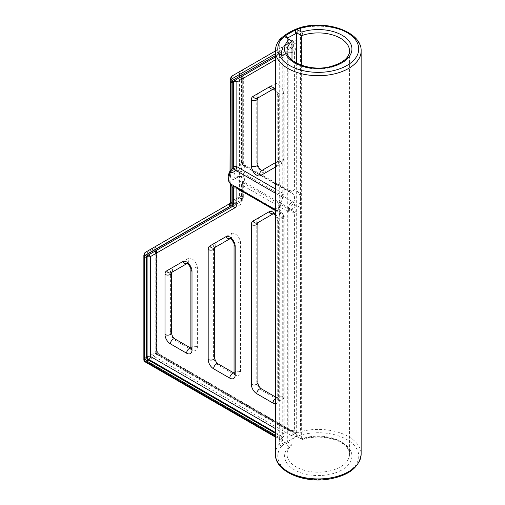 <?xml version="1.0" encoding="UTF-8"?>
<svg xmlns="http://www.w3.org/2000/svg" width="505" height="505" viewBox="0 0 505 505"><rect width="100%" height="100%" fill="white"/><g stroke="black" fill="none" stroke-linecap="round" stroke-linejoin="round"><path stroke-width="0.38" stroke-dasharray="2.52 1.89" d="M288.595 208.18A4.81 2.778 120 0 0 291.997 210.143A4.81 2.778 120 0 0 295.393 204.254A4.81 2.778 120 0 0 291.997 202.29A4.81 2.778 120 0 0 288.595 208.18L288.595 207.688A4.21 2.43 -60 0 1 291.568 202.537A4.21 2.43 -60 0 1 293.676 202.328A4.21 2.43 -60 0 1 293.676 207.183A4.21 2.43 -60 0 1 289.466 209.613A4.21 2.43 -60 0 1 288.595 207.688M233.903 176.112A4.21 2.43 120 0 0 234.774 178.038A4.21 2.43 120 0 0 236.877 177.829A4.21 2.43 120 0 0 239.856 172.678A4.21 2.43 120 0 0 238.985 170.747A4.21 2.43 120 0 0 235.74 171.877A4.21 2.43 120 0 0 233.903 176.112M296.669 63.169L296.669 436.661L288.525 440.991L287.32 442.058L291.991 444.381A31.259 18.047 0 0 0 287.01 454.153A31.259 18.047 0 0 0 318.27 472.2A31.259 18.047 0 0 0 349.523 454.153A31.259 18.047 0 0 0 333.231 438.308A31.259 18.047 0 0 0 301.34 438.984L301.712 439.198A33.665 19.436 180 0 1 351.436 452.802A33.665 19.436 180 0 1 312.526 475.268A33.665 19.436 180 0 1 288.961 446.559L290.912 446.041L291.991 444.381L291.991 60.051M287.32 38.109L287.32 442.058M230.501 176.112A6.609 3.819 -60 0 1 235.178 168.014A6.609 3.819 -60 0 1 239.856 170.715A6.609 3.819 -60 0 1 235.178 178.808A6.609 3.819 -60 0 1 230.501 176.112M288.525 39.175L291.991 41.176M288.961 446.559L285.123 444.343L285.123 442.954L295.469 436.983L297.874 436.983L296.669 436.661M297.874 436.983L301.712 439.198L297.874 436.983M285.123 442.954L288.525 440.991M145.055 361.839A2.405 1.389 120 0 0 146.261 361.719L282.68 440.48C284.195 441.25 284.782 442.21 284.441 443.352L283.728 444.286A2.38 1.603 49.8 0 1 281.765 441.566L282.181 440.796L281.822 440.796L282.68 440.48L281.796 440.783L281.474 439.786L275.389 436.269M283.728 444.286A53.524 30.9 0 0 0 281.392 446.452L279.271 443.882A55.904 32.276 180 0 1 281.765 441.566L281.765 441.547A2.405 1.389 -0 0 0 282.181 440.77A2.405 1.389 -0 0 0 281.474 439.786L281.777 437.349A2.405 1.092 40 0 0 283.109 437.311L282.181 439.786A2.405 1.389 0 0 0 281.474 438.801L275.389 435.285M281.392 446.452A40.501 23.381 0 0 0 312.532 479.264A40.501 23.381 0 0 0 358.361 452.808A40.501 23.381 0 0 0 301.523 434.83L300.443 431.655A42.881 24.758 180 0 1 361.144 454.172M301.523 434.83A53.524 30.9 0 0 0 297.773 436.175L296.151 436.585L291.183 435.569L296.435 433.101A55.904 32.276 180 0 1 300.443 431.655L300.443 198.869C300.204 203.717 298.202 208.224 294.428 212.39L288.147 211.671A3.819 2.02 -56.2 0 1 289.662 208.331L294.428 212.39L294.428 430.115A2.405 1.534 83.2 0 1 293.272 431.39A2.405 1.534 83.2 0 1 292.483 431.169L291.922 431.093A2.405 1.389 180 0 1 289.845 430.702L157.604 354.352A2.405 1.389 -60 0 1 156.405 354.472A2.405 1.389 -60 0 1 155.906 353.374A2.405 1.389 180 0 1 155.199 352.389A2.405 1.389 180 0 1 155.906 351.411L155.906 251.471A2.405 1.389 0 0 0 155.199 252.456A2.405 1.389 0 0 0 155.906 253.434A2.405 1.963 -120 0 1 156.405 250.373L240.696 201.703A7.632 4.406 -120 0 0 242.28 198.213L242.28 183.227A1.414 0.814 -60 0 1 242.779 181.939A13.856 7.998 120 0 0 242.981 181.686L243.328 179.565L242.981 178.114L239.427 176.479L243.202 176.586A2.405 1.389 120 0 0 242.829 178.025L242.829 196.742A6.224 3.592 60 0 1 241.541 199.589L156.752 248.542A1.414 0.814 -120 0 0 156.462 249.186L156.462 353.866A2.405 1.389 0 0 0 153.059 353.866L153.059 249.186A2.405 1.389 180 0 1 156.462 249.186M236.788 187.563A3.819 2.203 120 0 0 236.1 186.566A3.819 2.203 120 0 0 235.532 186.389A11.451 6.609 -60 0 1 235.362 186.37A2.405 1.906 -82.8 0 0 234.781 186.168A2.405 1.906 -82.8 0 0 234.377 186.175M235.362 186.37L233.146 185.461M230.558 183.883C229.617 183.17 229.743 182.337 230.93 181.383L230.331 183.725M281.765 441.547L283.198 436.598A2.405 1.092 40 0 1 283.109 437.311L284.037 435.651A2.405 1.938 15.4 0 1 281.721 436.983L281.777 437.349M361.144 50.954A42.881 24.758 0 0 0 300.443 28.438A55.904 32.276 0 0 0 279.271 40.659L279.271 211.09C279.278 215.793 280.591 218.387 283.198 218.873C284.025 216.525 283.494 214.562 281.601 212.99A3.819 2.02 -56.2 0 1 282.156 213.167A3.819 2.02 -56.2 0 1 282.75 214.789L284.151 216.929L283.198 218.873L283.198 436.598L284.094 435.234A2.405 1.938 15.4 0 1 284.044 435.651L284.157 434.799A4.81 2.778 0 0 0 282.75 432.835A2.405 1.389 -60 0 1 281.045 435.783A2.405 1.389 180 0 1 281.721 436.983L275.389 433.322M230.93 170.759C230.002 170.141 230.002 170.002 230.93 170.343L230.009 171.056M275.389 454.172A42.881 24.758 180 0 1 279.271 443.882L279.271 211.09C279.278 206.109 280.591 201.205 283.198 196.363L284.151 194.974L282.699 193.169A3.819 2.203 -60 0 1 281.348 196.647L279.555 200.826L278.558 206.109L278.716 210.276L280.067 212.542L275.389 209.846M275.389 193.207L281.348 196.647L283.545 197.045C278.88 203.338 280.035 214.821 280.357 212.794L281.348 212.839A3.819 2.203 -60 0 1 281.91 213.015A3.819 2.203 -60 0 1 282.699 214.758L282.75 432.835L275.389 428.587M292.995 431.308L288.645 430.822A2.405 1.389 120 0 1 288.147 429.723L288.096 211.645A3.819 2.203 -60 0 1 289.447 208.167L292.458 204.683L294.491 200.144L294.484 196.729L293.405 194.412L292.13 193.118L289.447 191.969L243.625 165.52A11.451 6.609 -60 0 1 243.795 165.533C244.95 165.81 244.799 165.627 243.353 164.99L243.202 164.901A11.451 6.609 -60 0 1 243.202 176.586L243.353 176.668C244.811 178.151 244.957 179.761 243.795 181.503A11.451 6.609 -60 0 1 243.625 181.712A3.819 2.203 120 0 0 242.28 185.19L242.28 200.176A10.037 5.795 60 0 1 240.197 204.771L155.906 253.434L155.906 353.374L288.147 429.723A4.81 2.778 0 0 0 292.3 430.5L292.142 431.522L158.305 353.948A1.199 0.694 120 0 1 158.911 353.891A1.199 0.694 120 0 1 159.157 354.441A3.604 2.083 60 0 1 156.607 350.022A1.199 0.694 180 0 1 156.96 350.514A1.199 0.694 180 0 1 156.607 351.007A2.405 1.389 -120 0 0 158.305 353.948L157.604 354.352A2.405 1.389 60 0 1 155.906 351.411L156.607 351.007L156.607 251.067A1.199 0.694 180 0 0 156.96 250.581L156.96 350.514L158.911 353.891L292.995 431.302L292.483 431.169L293.38 431.933L159.157 354.441M292.3 430.5L294.428 430.115L296.435 432.097A2.405 1.389 180 0 1 293.38 431.933L293.38 432.911L291.183 435.569L154.757 356.808A2.405 1.389 120 0 0 156.462 353.866L293.38 432.911A2.405 1.389 180 0 0 296.435 433.075L296.435 433.101A2.38 1.098 68.5 0 0 297.773 436.175M243.795 181.503A2.405 0.461 -142 0 0 242.785 181.188A2.405 0.461 -142 0 0 242.981 181.686L242.981 197.809A7.632 4.406 60 0 1 241.396 201.299L156.405 250.373A2.405 2.405 0 0 0 155.199 252.456L155.199 352.389A2.405 2.405 0 0 0 156.405 354.472L288.645 430.822A2.405 1.389 120 0 0 289.845 430.702M243.353 164.99A2.405 1.389 -60 0 1 242.981 163.98L242.981 162.364A2.405 1.906 97.2 0 0 243.795 165.533L291.511 192.708L289.662 192.096A3.819 2.373 -64.1 0 1 289.195 191.963A3.819 2.373 -64.1 0 1 289.182 191.95A3.819 2.373 -64.1 0 1 288.147 190.076C290.299 190.991 292.395 190.928 294.428 189.88C298.202 191.035 300.204 194.027 300.443 198.863L300.443 28.438L300.866 27.365M156.752 248.542A2.405 1.963 -120 0 0 153.848 247.444L145.345 252.348A3.819 2.203 -120 0 0 144.556 254.097L153.059 249.186A3.819 2.203 60 0 1 153.848 247.444L238.638 198.484A3.819 2.203 -120 0 0 239.427 196.742L239.427 176.479A9.046 5.22 120 0 0 239.427 165.438L239.427 74.652A2.405 1.389 180 0 1 242.829 74.652L242.829 163.891A2.405 1.389 -60 0 0 243.202 164.901L239.427 165.438C240.5 163.942 241.63 163.431 242.829 163.891L243.328 163.506L244.527 165.589M275.389 59.786L282.75 55.537L283.848 55.714A4.81 2.778 180 0 1 284.157 56.686A4.81 2.778 180 0 1 284.094 57.122L283.198 58.22L281.765 56.566L281.765 52.002C281.689 49.105 282.617 46.725 284.549 44.869L292.698 40.16C295.198 39.453 296.441 40.577 296.435 43.531L296.435 48.095L294.428 51.731L292.3 52.387A4.81 2.778 180 0 1 289.857 52.242A2.405 1.446 -120 0 1 289.498 48.865L288.645 49.357A2.405 1.963 60 0 0 288.147 52.419L242.28 78.906A2.405 1.963 -120 0 1 242.772 75.838L242.772 75.838A2.405 2.405 0 0 0 241.573 77.921A2.405 1.389 0 0 0 242.28 78.906L242.28 163.595A2.405 1.389 180 0 1 241.573 162.616A2.405 1.389 180 0 1 242.28 161.632L242.28 76.943A2.405 1.389 0 0 0 241.573 77.921L241.573 162.616C242.04 163.443 240.557 162.629 243.069 165.343L288.885 191.799A3.819 2.203 -60 0 1 288.096 190.05L288.147 52.419L289.857 52.242A2.405 0.688 -77.8 0 1 290.703 48.979A2.405 1.389 -0 0 0 291.922 49.054L292.483 49.042L293.38 47.931L293.38 43.367C294.005 41.53 293.676 40.798 292.382 41.164L283.879 46.075L281.474 50.241L281.721 54.944A2.405 1.389 -0 0 0 281.601 54.237A2.405 1.837 -33 0 1 283.614 54.893A2.405 1.837 -33 0 1 283.848 55.714A2.405 2.291 60 0 0 280.395 54.117L279.846 54.433A1.199 0.985 -120 0 1 278.394 53.883L275.389 55.619M284.094 57.122A2.405 1.938 -164.6 0 0 281.721 54.944L281.051 54.553A1.199 0.694 -60 0 1 280.452 54.616A1.199 0.694 -60 0 1 280.199 54.06A3.604 2.083 -120 0 0 278.394 53.883M281.601 196.748A3.819 2.373 -64.1 0 0 282.75 193.194L282.75 55.537A2.405 1.963 60 0 0 279.846 54.439A2.405 1.389 60 0 1 281.051 54.553L281.601 54.237A2.405 1.389 -120 0 0 280.395 54.117A2.405 2.405 0 0 1 283.614 54.893L284.157 56.686L284.157 194.974L283.545 197.045L283.198 196.363L283.198 58.22A2.405 1.913 -109.4 0 0 281.777 55.222L280.199 54.06M281.765 52.002A2.405 1.389 0 0 0 282.181 51.22L282.181 51.22A2.405 1.389 0 0 0 281.474 50.241L275.389 53.757M284.549 44.869A2.405 1.66 60 0 1 283.879 46.075L275.389 50.98M292.698 40.16A2.405 1.086 60 0 1 292.382 41.164L232.71 75.617M296.435 43.531A2.405 1.389 180 0 1 293.38 43.367L244.117 71.811A6.218 3.585 -120 0 0 242.829 74.652M289.201 191.957L290.444 192.342L294.428 189.88L294.428 51.731A2.405 0.713 -126.7 0 0 292.483 49.042M292.3 52.387L291.922 49.054L291.252 48.663A1.199 0.694 120 0 0 292.098 47.192L293.38 47.931A2.405 1.389 180 0 0 296.435 48.095M288.999 49.155L289.498 48.865A2.405 1.389 60 0 1 290.703 48.979L291.252 48.663A2.405 1.389 -120 0 0 290.047 48.543L290.047 48.543A1.199 0.985 60 0 0 290.299 47.016A3.604 2.083 60 0 1 292.098 47.192M289.662 192.096L289.447 191.969A3.819 2.203 -60 0 1 288.885 191.799L289.182 191.95M143.856 255.075A2.405 1.389 0 0 1 144.556 254.097L144.556 358.771A2.405 1.389 -120 0 0 146.261 361.719L154.757 356.808A2.405 1.389 60 0 1 153.059 353.866L144.556 358.771A2.405 1.389 0 0 0 143.856 359.756M242.829 196.742A2.405 1.389 180 0 0 239.427 196.742L230.93 201.647A3.819 2.203 60 0 1 230.135 203.395L230.084 203.427A2.405 1.963 60 0 1 230.135 203.395L238.638 198.484A2.405 1.963 -120 0 1 241.541 199.589M157.352 248.435L241.649 199.772A1.199 0.985 -120 0 1 241.396 201.299L156.405 250.373A2.405 1.389 60 0 0 155.906 251.471L156.607 251.067A2.405 1.389 -120 0 1 157.105 249.969A1.199 0.985 -120 0 1 157.105 249.969L156.96 250.581A1.199 0.694 180 0 0 156.739 250.177A1.199 0.694 180 0 0 156.607 250.089A3.604 2.083 60 0 1 157.352 248.435A1.199 0.985 -120 0 1 157.118 249.962L240.696 201.703A2.405 1.963 -120 0 0 240.197 204.771M301.34 65.208L301.34 438.984M275.389 50.954A42.881 24.758 0 0 1 279.271 40.659L279.562 39.756M241.649 199.772A6.432 3.712 -120 0 0 242.981 196.824A1.199 0.694 180 0 1 243.328 197.316L243.328 179.559L242.602 181.415A2.405 0.505 -141.2 0 1 243.625 181.712L289.662 208.331M281.601 212.99L235.532 186.389A2.405 1.894 -84.9 0 0 234.894 186.181L282.175 213.179A3.819 2.02 -56.2 0 1 282.175 213.179C283.886 215.016 284.555 216.266 284.151 216.929L284.157 434.799A4.81 2.778 0 0 1 284.094 435.234M244.117 71.811A2.405 1.963 -120 0 0 241.213 70.706A8.617 4.974 60 0 0 239.427 74.652L230.93 79.563L230.93 170.343A9.046 5.22 120 0 0 230.93 181.383L230.93 201.647A2.405 1.389 0 0 0 230.223 202.631M288.525 442.38L285.123 444.343M234.781 186.168L234.894 186.181A2.405 1.894 -84.9 0 0 234.446 186.212M281.765 440.568A2.405 1.389 0 0 0 282.181 439.786L282.263 441.117L275.389 437.084M275.389 432.514L281.045 435.783M275.389 210.541L282.699 214.758M275.389 403.804A7.632 4.406 -120 0 0 278.362 399.947L278.362 221.455A7.632 4.406 -120 0 0 275.389 214.164M296.435 432.097L296.435 433.075M243.353 176.668A2.405 1.389 120 0 0 242.981 178.114L242.981 196.824M288.096 211.645L242.28 185.19A2.405 1.389 180 0 1 241.573 184.205L242.602 181.415A2.405 0.505 -141.2 0 0 242.779 181.939M242.28 200.176A2.405 1.389 180 0 1 241.573 199.191L241.573 184.205A2.405 1.389 180 0 1 242.28 183.227M240.696 201.703C241.137 201.596 241.428 200.763 241.573 199.191A2.405 1.389 180 0 1 242.28 198.213L242.981 197.809A1.199 0.694 180 0 0 243.328 197.316L241.396 201.299M231.359 233.544A7.632 4.406 60 0 1 237.243 235.589A7.632 4.406 60 0 1 240.576 243.271L240.576 371.901A7.632 4.406 60 0 1 235.178 375.019L218.987 365.664A7.632 4.406 60 0 1 213.583 356.315L213.583 246.383A7.632 4.406 60 0 1 215.168 242.892L231.359 233.544A3.819 3.118 60 0 1 230.57 238.404L230.217 238.612M274.55 208.609A7.632 4.406 60 0 1 280.433 210.654A7.632 4.406 60 0 1 283.76 218.337L283.76 396.835A7.632 4.406 60 0 1 278.362 399.947L262.171 390.599A7.632 4.406 60 0 1 256.774 381.25L256.774 221.455A7.632 4.406 60 0 1 258.352 217.958L274.55 208.609A3.819 3.118 60 0 1 273.754 213.47A3.819 3.118 60 0 1 273.356 213.659M188.176 258.478A7.632 4.406 60 0 1 194.059 260.523A7.632 4.406 60 0 1 197.392 268.205L197.392 346.967A7.632 4.406 60 0 1 191.995 350.085L175.797 340.736A7.632 4.406 60 0 1 170.4 331.387L170.4 271.318A7.632 4.406 60 0 1 171.984 267.827L188.176 258.478A3.819 3.118 60 0 1 187.387 263.339L187.033 263.547M288.096 190.05L242.28 163.595A3.819 2.203 120 0 0 243.056 165.337A3.819 2.203 120 0 0 243.625 165.52A2.405 1.894 95.1 0 1 242.779 162.345A1.414 0.814 -60 0 1 242.28 161.632M289.498 48.865L243.479 75.434A2.405 1.389 -120 0 0 242.981 76.533L242.981 162.364A13.856 7.998 120 0 0 242.779 162.345M281.765 56.566A2.405 1.389 -0 0 0 282.181 55.784A2.405 1.389 -0 0 0 282.181 55.777A2.405 1.389 -0 0 0 281.474 54.799M243.328 163.506L243.328 76.047A1.199 0.694 0 0 1 242.981 76.533L242.28 76.943A2.405 1.389 60 0 1 242.772 75.838M274.55 83.944A7.632 4.406 60 0 1 280.433 85.989A7.632 4.406 60 0 1 283.76 93.671L283.76 159.656A7.632 4.406 60 0 1 282.181 163.147L265.99 172.502A7.632 4.406 60 0 1 260.107 170.456A7.632 4.406 60 0 1 256.774 162.768L256.774 96.783A7.632 4.406 60 0 1 258.352 93.292L274.55 83.944A3.819 3.118 60 0 1 273.754 88.804L273.401 89.013M282.699 193.169L275.389 188.946M275.389 167.073L276.784 166.265A7.632 4.406 -120 0 0 278.362 162.768L278.362 96.783A7.632 4.406 -120 0 0 275.389 89.499M230.223 80.541A2.405 1.389 180 0 1 230.93 79.563M242.981 163.98L242.981 75.554A1.199 0.694 0 0 1 243.113 75.643A1.199 0.694 0 0 1 243.328 76.047L243.479 75.434A1.199 0.985 60 0 0 243.726 73.9L290.299 47.016M242.981 75.554A3.604 2.083 60 0 1 243.726 73.9M156.607 350.022L156.607 250.089M279.846 54.433L282.194 55.948L282.181 51.22C283.046 44.711 283.968 46.782 283.879 46.075M302.337 439.558C315.284 435.045 333.792 437.071 342.882 443.775C347.358 447.077 349.574 450.536 349.523 454.153L349.523 50.954A31.259 18.047 180 0 1 318.27 68.996A31.259 18.047 180 0 1 287.01 50.954L287.01 454.153C286.979 451.426 288.279 448.718 290.912 446.041M186.983 263.528A3.819 3.118 60 0 0 187.387 263.339M197.392 268.205A3.819 2.203 0 0 0 193.232 267.726A3.819 2.203 0 0 0 190.877 269.758M190.877 348.526A3.819 2.203 180 0 1 193.232 346.487A3.819 2.203 180 0 1 197.392 346.967M191.995 350.085A3.819 2.203 120 0 0 191.206 348.336A3.819 2.203 120 0 0 190.877 348.204M175.008 338.988A3.819 2.203 -60 0 1 175.797 340.736M171.517 332.94A3.819 2.203 0 0 0 170.4 331.387M170.4 271.318A3.819 2.203 180 0 1 171.517 272.877L171.593 272.302L171.189 272.687A3.819 3.118 -120 0 0 171.984 267.827M230.166 238.594A3.819 3.118 60 0 0 230.57 238.404M240.576 243.271A3.819 2.203 -0 0 0 236.416 242.791A3.819 2.203 -0 0 0 234.061 244.83M234.061 373.46A3.819 2.203 180 0 1 236.416 371.421A3.819 2.203 180 0 1 240.576 371.901M235.178 375.019A3.819 2.203 120 0 0 234.389 373.271A3.819 2.203 120 0 0 234.061 373.138M218.192 363.922A3.819 2.203 -60 0 1 218.987 365.664M214.707 357.875A3.819 2.203 0 0 0 213.583 356.315M213.583 246.383A3.819 2.203 180 0 1 214.707 247.942L214.776 247.368L214.379 247.753A3.819 3.118 -120 0 0 215.168 242.892M275.389 396.943L278.11 398.426L277.176 398.969L277.245 398.394A3.819 2.203 180 0 0 278.362 399.947A3.819 2.203 120 0 0 277.573 398.205A3.819 2.203 120 0 0 275.389 398.571M283.76 218.337A3.819 2.203 0 0 0 279.6 217.857A3.819 2.203 0 0 0 277.245 219.896L277.245 398.394A3.819 2.203 180 0 1 279.6 396.356A3.819 2.203 180 0 1 283.76 396.835M275.389 215.326L277.245 219.896A3.819 2.203 0 0 0 278.362 221.455M258.352 217.958A3.819 3.118 -120 0 1 257.563 222.819L257.96 222.434L257.891 223.008A3.819 2.203 180 0 0 256.774 221.455M257.891 382.809A3.819 2.203 0 0 0 256.774 381.25M261.382 388.85A3.819 2.203 -60 0 1 262.171 390.599M273.356 88.994A3.819 3.118 60 0 0 273.754 88.804M283.76 93.671A3.819 2.203 0 0 0 279.6 93.191A3.819 2.203 0 0 0 277.245 95.23A3.819 2.203 0 0 0 278.362 96.783M278.362 162.768A3.819 2.203 180 0 1 277.245 161.215A3.819 2.203 180 0 1 279.6 159.176A3.819 2.203 180 0 1 283.76 159.656M282.181 163.147A3.819 3.118 60 0 0 277.573 161.404A3.819 3.118 60 0 0 276.784 166.265M261.735 170.545L261.382 170.753A3.819 3.118 -120 0 1 265.99 172.502M257.891 164.327A3.819 2.203 0 0 0 256.774 162.768M256.774 96.783A3.819 2.203 180 0 1 257.891 98.342L257.96 97.768L257.563 98.153A3.819 3.118 -120 0 0 258.352 93.292M291.568 202.537L291.997 202.29M234.774 178.038L289.466 209.613M238.985 170.747L293.676 202.328M239.856 172.678L239.856 170.715M236.877 177.829L235.178 178.808M234.781 186.175L233.102 185.436M190.877 348.147L191.736 348.564L190.802 349.1M234.061 373.081L234.92 373.498L233.992 374.035M273.401 213.678L273.754 213.47M275.389 90.66L277.245 95.23L277.176 161.789L277.573 161.404L275.389 162.66"/><path stroke-width="0.76" d="M288.513 39.169L287.32 38.109L295.469 33.778L296.669 32.711L296.669 63.169M288.525 37.787L285.136 35.836L284.567 36.493L288.961 39.428A33.665 19.436 0 0 0 312.526 68.137A33.665 19.436 0 0 0 351.436 45.671A33.665 19.436 0 0 0 301.712 32.067L296.624 29.53L295.469 29.871L295.469 33.778M296.669 32.711L301.34 35.779L301.34 65.208M294.024 30.685L286.569 34.99A53.498 30.887 180 0 1 294.024 30.685L295.469 29.871M285.136 35.836L286.569 34.99M301.712 32.067C302.596 33.128 302.476 34.365 301.34 35.779A31.259 18.047 180 0 1 333.231 35.11A31.259 18.047 180 0 1 349.523 50.954C349.201 58.018 342.56 63.302 329.607 66.793C309.672 71.849 285.552 61.307 287.01 50.954A31.259 18.047 180 0 1 291.991 41.176L288.961 39.428M231.896 206.785L147.605 255.454A2.405 1.963 -120 0 1 150.509 256.553L234.8 207.89A2.405 1.963 60 0 0 231.896 206.785L231.195 207.189A7.632 4.406 -120 0 0 232.78 203.698L232.78 187.576A13.856 7.998 120 0 0 232.982 187.595A1.414 0.814 -60 0 1 233.48 188.308L233.48 203.294A7.632 4.406 60 0 1 231.896 206.785L147.605 255.454A2.405 1.389 -120 0 0 147.106 256.553L147.106 356.492A2.405 1.389 180 0 1 150.509 356.492A2.405 1.389 -60 0 1 148.811 359.434L275.389 432.514M234.377 186.175A2.405 1.906 -82.8 0 0 232.78 187.576L231.075 184.982L231.075 203.698A1.199 0.694 0 0 0 232.78 203.698L233.48 203.294A2.405 1.389 0 0 1 236.877 203.294L236.877 188.308A2.405 1.389 0 0 0 233.48 188.308M275.389 209.846L230.703 183.971A2.405 1.389 -60 0 1 231.075 184.982L230.23 183.637L230.223 202.631A2.405 1.389 0 0 0 230.93 203.61L230.93 184.893A2.405 1.389 -60 0 0 230.558 183.883L230.318 183.719C227.439 180.455 227.332 176.232 230.009 171.056L230.703 172.287C232.546 172.704 234.099 172.079 235.362 170.4A2.405 0.461 38 0 1 232.78 168.253L230.93 170.759C230.002 170.141 230.002 170.002 230.93 170.343M144.708 256.957L144.708 356.896A1.199 0.694 -0 0 0 146.406 356.896L147.106 356.492A2.405 1.389 -120 0 0 148.811 359.434L148.104 359.838A2.405 1.389 60 0 1 146.406 356.896L146.406 256.957A2.405 1.389 60 0 1 146.904 255.858A1.199 0.985 60 0 1 145.453 255.309A3.604 2.083 -120 0 0 144.708 256.957A1.199 0.694 0 0 0 146.406 256.957L147.106 256.553A2.405 1.389 0 0 1 150.509 256.553L150.509 356.492L275.389 428.587M275.389 193.207L235.532 170.191A3.819 2.203 120 0 0 236.877 166.713L236.877 82.018A2.405 1.389 0 0 0 233.48 82.018A2.405 1.389 -120 0 1 233.979 80.92L275.389 57.008L233.979 80.92A2.405 1.963 -120 0 1 236.877 82.018L275.389 59.786M275.389 50.98L232.71 75.617A8.617 4.974 -120 0 0 230.93 79.563M229.642 206.457A2.405 1.963 60 0 1 230.084 203.427L145.345 252.348A2.405 1.963 60 0 0 144.853 255.41L229.642 206.457A6.224 3.592 -120 0 0 230.93 203.61M145.345 252.348L143.856 255.075L143.856 359.756A2.405 1.389 0 0 0 144.556 360.734A2.405 1.389 120 0 0 145.055 361.839L275.389 437.084M291.991 41.176L291.991 60.051M279.663 39.642C284.902 34.378 291.972 30.287 300.866 27.365L301.536 27.712A40.476 23.369 180 0 1 358.335 45.677A40.476 23.369 180 0 1 312.538 72.12A40.476 23.369 180 0 1 281.411 39.327A53.498 30.887 180 0 1 284.567 36.493M300.885 27.358C327.246 19.802 361.933 32.08 361.144 50.954A42.881 24.758 0 0 1 318.27 75.706A42.881 24.758 0 0 1 275.389 50.954C275.427 46.959 276.816 43.234 279.555 39.762L281.411 39.327M297.874 33.778L297.874 29.852M361.144 454.172A42.881 24.758 180 0 1 318.27 478.929A42.881 24.758 180 0 1 275.389 454.172C274.853 470.976 302.47 483.102 327.707 479.314C348.286 475.969 359.434 467.586 361.144 454.172L361.144 50.954M234.8 207.89A10.037 5.795 -120 0 0 236.877 203.294M234.446 186.212A2.405 1.894 -84.9 0 0 232.982 187.595M275.389 210.541L236.877 188.308A3.819 2.203 120 0 0 236.788 187.563M230.703 183.971L230.558 183.883A11.451 6.609 -60 0 1 230.558 172.205A2.405 1.389 120 0 0 230.93 170.759L230.93 81.526A2.405 1.389 180 0 1 230.223 80.541L230.009 171.062M235.362 170.4A11.451 6.609 -60 0 1 235.532 170.191A2.405 0.505 38.8 0 1 232.982 168.001A13.856 7.998 120 0 0 232.78 168.253L232.78 82.422A1.199 0.694 180 0 1 231.075 82.422L231.075 170.848A2.405 1.389 120 0 1 230.703 172.287M186.597 353.203A7.632 4.406 -120 0 0 191.995 350.085L191.995 271.318A7.632 4.406 -120 0 0 188.662 263.635A7.632 4.406 -120 0 0 182.778 261.59L166.581 270.939A7.632 4.406 -120 0 0 165.002 274.436L165.002 334.499A7.632 4.406 -120 0 0 170.4 343.848L186.597 353.203A3.819 2.203 120 0 1 188.068 349.574A3.819 2.203 120 0 1 190.877 348.204M275.389 214.164A7.632 4.406 -120 0 0 269.146 211.721L252.954 221.076A7.632 4.406 -120 0 0 251.376 224.567L251.376 384.368A7.632 4.406 -120 0 0 256.774 393.717L272.965 403.066A7.632 4.406 -120 0 0 275.389 403.804M229.781 378.131A7.632 4.406 -120 0 0 235.178 375.019L235.178 246.383A7.632 4.406 -120 0 0 231.845 238.701A7.632 4.406 -120 0 0 225.962 236.656L209.771 246.011A7.632 4.406 -120 0 0 208.186 249.502L208.186 359.434A7.632 4.406 -120 0 0 213.583 368.783L229.781 378.131A3.819 2.203 120 0 1 231.252 374.508A3.819 2.203 120 0 1 234.061 373.138M275.389 188.946L236.877 166.713A2.405 1.389 0 0 0 233.48 166.713A1.414 0.814 -60 0 1 232.982 168.001M233.979 80.92L233.272 81.324A2.405 1.389 60 0 0 232.78 82.422L233.48 82.018L233.48 166.713M275.389 89.499A7.632 4.406 -120 0 0 269.146 87.056L252.954 96.411A7.632 4.406 -120 0 0 251.376 99.902L251.376 165.886A7.632 4.406 -120 0 0 254.703 173.568A7.632 4.406 -120 0 0 260.586 175.614L275.389 167.073M233.272 81.324A1.199 0.985 -120 0 1 231.827 80.775A3.604 2.083 -120 0 0 231.075 82.422M275.389 55.619L231.827 80.775M231.075 203.698A6.432 3.712 60 0 1 229.743 206.64A1.199 0.985 60 0 0 231.195 207.189M229.743 206.64L145.453 255.309M144.708 356.896A3.604 2.083 -120 0 0 147.258 361.309A1.199 0.694 -60 0 1 148.104 359.838L275.389 433.322M147.258 361.309L275.389 435.285M275.389 436.269L144.556 360.734L144.556 256.06A1.414 0.814 60 0 1 144.853 255.41M230.93 81.526A6.218 3.585 60 0 1 232.218 78.679A2.405 1.963 -120 0 1 232.71 75.617C230.905 77.006 230.072 78.654 230.223 80.541M232.218 78.679L275.389 53.757M143.856 255.075A2.405 1.389 0 0 0 144.556 256.06M296.624 29.53A53.498 30.887 180 0 1 301.536 27.712M182.778 261.59A3.819 3.118 60 0 0 186.983 263.528M187.387 263.339L186.85 263.49C186.97 262.695 191.389 267.391 190.877 269.758A3.819 2.203 0 0 0 191.995 271.318M191.995 350.085A3.819 2.203 180 0 1 190.877 348.526L190.877 269.758M170.4 343.848A3.819 2.203 -60 0 1 172.066 340.01A3.819 2.203 -60 0 1 175.008 338.988L190.877 348.147M165.002 334.499A3.819 2.203 0 0 0 169.162 334.979A3.819 2.203 0 0 0 171.517 332.94C171.814 335.459 172.975 337.473 175.008 338.988M171.593 272.302L171.517 272.877A3.819 2.203 180 0 1 169.162 274.916A3.819 2.203 180 0 1 165.002 274.436M187.033 263.547L171.189 272.687A3.819 3.118 -120 0 1 166.581 270.939M225.962 236.656A3.819 3.118 60 0 0 230.166 238.594M230.57 238.404L230.04 238.556C230.16 237.76 234.573 242.457 234.061 244.83A3.819 2.203 -0 0 0 235.178 246.383M235.178 375.019A3.819 2.203 180 0 1 234.061 373.46L234.061 244.83M213.583 368.783A3.819 2.203 -60 0 1 215.25 364.945A3.819 2.203 -60 0 1 218.192 363.922L234.061 373.081M208.186 359.434A3.819 2.203 0 0 0 212.346 359.913A3.819 2.203 0 0 0 214.707 357.875C214.997 360.393 216.159 362.407 218.192 363.922M214.776 247.368L214.707 247.942A3.819 2.203 180 0 1 212.346 249.981A3.819 2.203 180 0 1 208.186 249.502M230.217 238.612L214.379 247.753A3.819 3.118 -120 0 1 209.771 246.011M275.389 398.571A3.819 2.203 120 0 0 272.965 403.066M269.146 211.721A3.819 3.118 60 0 0 273.356 213.659M273.401 213.678L257.563 222.819A3.819 3.118 -120 0 1 252.954 221.076M251.376 384.368A3.819 2.203 0 0 0 255.536 384.842A3.819 2.203 0 0 0 257.891 382.809L257.891 223.008A3.819 2.203 180 0 1 255.536 225.047A3.819 2.203 180 0 1 251.376 224.567M256.774 393.717A3.819 2.203 -60 0 1 258.44 389.873A3.819 2.203 -60 0 1 261.382 388.85C259.349 387.341 258.181 385.328 257.891 382.809M269.146 87.056A3.819 3.118 60 0 0 273.356 88.994M260.586 175.614A3.819 3.118 -120 0 1 261.382 170.753L275.389 162.66M251.376 165.886A3.819 2.203 0 0 0 255.536 166.366A3.819 2.203 0 0 0 257.891 164.327C257.38 166.347 261.224 171.037 261.912 170.602M257.96 97.768L257.891 98.342A3.819 2.203 180 0 1 255.536 100.381A3.819 2.203 180 0 1 251.376 99.902M273.401 89.013L257.563 98.153A3.819 3.118 -120 0 1 252.954 96.411M230.135 203.395L230.223 202.631M143.856 359.756A2.405 2.405 0 0 0 145.055 361.839M275.389 50.954L275.389 454.172M190.934 348.923L190.877 348.526M171.517 272.877L171.517 332.94M234.124 373.851L234.061 373.46M214.707 247.942L214.707 357.875M273.754 213.47L273.224 213.621L275.389 215.326M257.891 223.008L257.96 222.434M275.389 396.943L261.382 388.85M273.754 88.804L273.224 88.956L275.389 90.66M257.891 98.342L257.891 164.327"/></g></svg>
